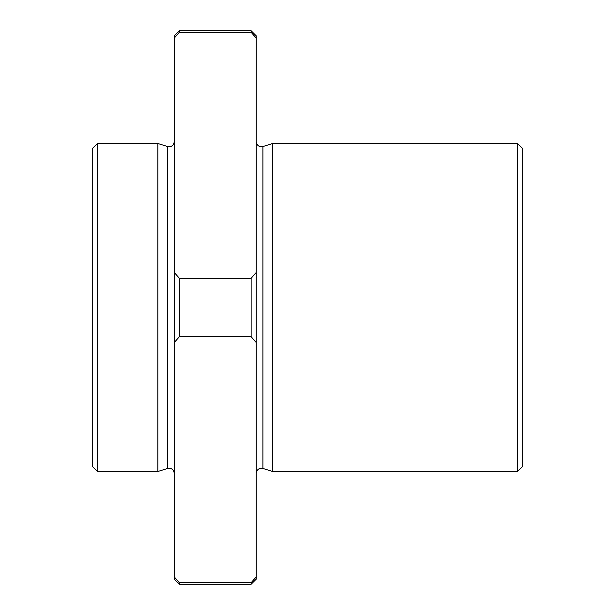 <?xml version="1.0" encoding="UTF-8"?>
<svg xmlns="http://www.w3.org/2000/svg" width="615" height="615" viewBox="0 0 615 615"><rect width="100%" height="100%" fill="white"/><g stroke="black" fill="none" stroke-linecap="round" stroke-linejoin="round"><path stroke-width="0.92" d="M179.372 32.295L174.253 38.145L174.253 35.878L179.372 30.75L179.372 32.295L251.128 32.295L256.247 38.145L251.128 32.295L251.128 30.75L256.247 35.878L256.247 579.122L251.128 584.25L179.372 584.25L179.372 582.705L251.128 582.705L256.247 576.855M92.25 148.622L92.25 466.378L97.378 471.497L97.378 143.503L92.25 148.622M256.247 342.555L251.128 336.705L179.372 336.705L174.253 342.555L174.253 576.855L179.372 582.705L174.253 576.855L174.253 579.122L179.372 584.25M174.253 38.145L174.253 342.555M174.253 272.445L179.372 278.295L251.128 278.295L256.247 272.445M176.436 35.632L179.242 32.441M251.128 278.295L251.128 336.705M262.905 468.453L262.905 146.547L272.653 143.503L272.653 471.497L262.905 468.453C259.13 467.807 256.909 469.437 256.247 473.342M517.622 471.497L522.75 466.378L522.75 148.622L517.622 143.503L517.622 471.497L272.653 471.497M179.372 278.295L179.372 336.705M174.253 473.342C173.661 469.499 171.447 467.861 167.595 468.453L167.595 146.547L157.847 143.503L157.847 471.497L97.378 471.497M254.064 579.368L251.228 582.59M251.128 582.705L251.128 584.25M262.905 146.547C259.13 147.193 256.909 145.563 256.247 141.658M517.622 143.503L272.653 143.503M167.595 146.547C171.447 147.139 173.661 145.501 174.253 141.658M167.595 468.453L157.847 471.497M157.847 143.503L97.378 143.503M251.128 30.75L179.372 30.75"/></g></svg>
